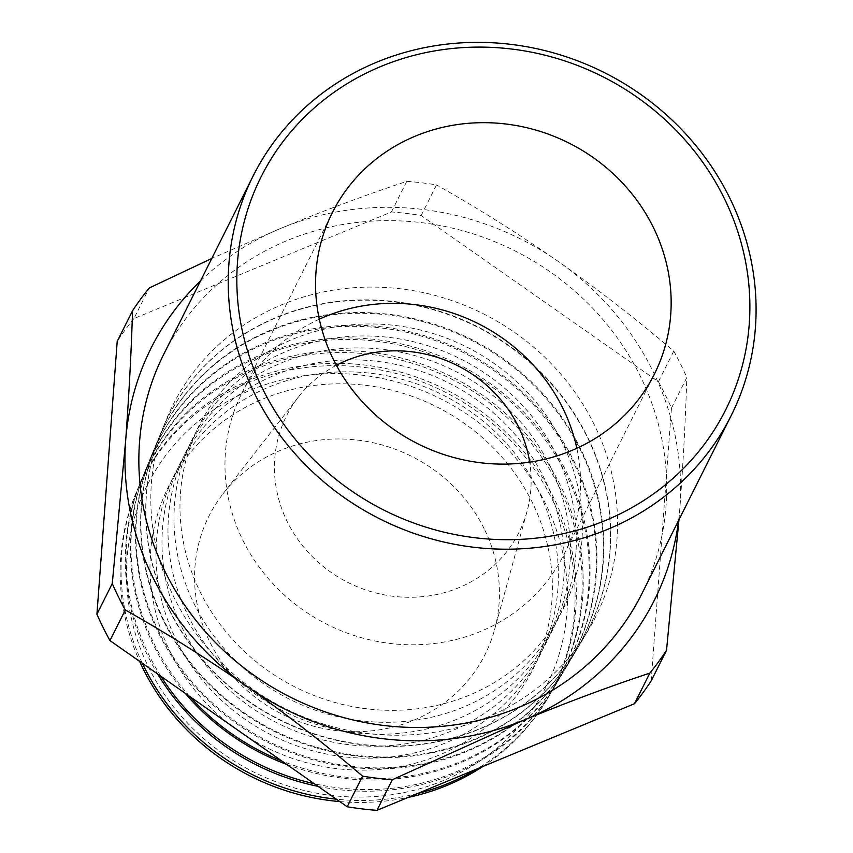 <?xml version="1.0" encoding="UTF-8"?>
<svg xmlns="http://www.w3.org/2000/svg" width="853" height="853" viewBox="0 0 853 853"><rect width="100%" height="100%" fill="white"/><g stroke="black" fill="none" stroke-linecap="round" stroke-linejoin="round"><path stroke-width="0.64" stroke-dasharray="4.26 3.2" d="M443.464 780.527A223.411 208.718 -153.4 0 1 148.678 667.451A223.411 208.718 -153.4 0 1 250.537 390.152A223.411 208.718 -153.4 0 1 545.323 503.227A223.411 208.718 -153.4 0 1 443.464 780.527M339.803 801.585A230.427 215.276 26.6 0 0 408.15 797.427M482.787 766.527A230.427 215.276 26.6 0 0 546.538 700.27A230.427 215.276 26.6 0 0 552.2 499.357A230.427 215.276 26.6 0 0 248.148 382.73A230.427 215.276 26.6 0 0 135.52 494.218A230.427 215.276 26.6 0 0 139.615 661.363M439.199 755.044A203.824 190.422 -153.4 0 1 170.259 651.895A203.824 190.422 -153.4 0 1 263.182 398.905A203.824 190.422 -153.4 0 1 532.123 502.065A203.824 190.422 -153.4 0 1 439.199 755.044M142.387 663.303A230.598 215.436 -153.4 0 1 136.427 492.01A230.598 215.436 -153.4 0 1 249.151 380.438A230.598 215.436 -153.4 0 1 553.426 497.15A230.598 215.436 -153.4 0 1 547.754 698.223A230.598 215.436 -153.4 0 1 476.891 768.969M417.575 793.525A230.598 215.436 -153.4 0 1 336.37 799.186M318.084 786.37A231.43 216.204 26.6 0 0 453.657 774.076A231.43 216.204 26.6 0 0 553.49 688.627A231.43 216.204 26.6 0 0 559.173 486.839A231.43 216.204 26.6 0 0 253.81 369.712A231.43 216.204 26.6 0 0 140.692 481.689A231.43 216.204 26.6 0 0 148.305 656.949A231.43 216.204 26.6 0 0 157.624 673.977M445.191 743.08A203.824 190.422 -153.4 0 1 176.251 639.921A203.824 190.422 -153.4 0 1 269.175 386.942A203.824 190.422 -153.4 0 1 538.126 490.102A203.824 190.422 -153.4 0 1 445.191 743.08M160.833 676.226A231.568 216.342 -153.4 0 1 149.062 655.232A231.568 216.342 -153.4 0 1 141.449 479.855A231.568 216.342 -153.4 0 1 254.642 367.814A231.568 216.342 -153.4 0 1 560.197 485.005A231.568 216.342 -153.4 0 1 554.503 686.921A231.568 216.342 -153.4 0 1 454.617 772.434A231.568 216.342 -153.4 0 1 314.33 783.736M286.789 764.448A232.421 217.142 26.6 0 0 460.183 762.806A232.421 217.142 26.6 0 0 560.442 676.983A232.421 217.142 26.6 0 0 566.147 474.321A232.421 217.142 26.6 0 0 259.472 356.693A232.421 217.142 26.6 0 0 145.863 469.15A232.421 217.142 26.6 0 0 153.508 645.177A232.421 217.142 26.6 0 0 185.208 693.297M451.194 731.117A203.824 190.422 -153.4 0 1 182.254 627.957A203.824 190.422 -153.4 0 1 275.178 374.979A203.824 190.422 -153.4 0 1 544.118 478.138A203.824 190.422 -153.4 0 1 451.194 731.117M189.814 696.528A232.538 217.248 -153.4 0 1 154.105 643.802A232.538 217.248 -153.4 0 1 146.471 467.689A232.538 217.248 -153.4 0 1 260.133 355.179A232.538 217.248 -153.4 0 1 566.957 472.871A232.538 217.248 -153.4 0 1 561.253 675.619A232.538 217.248 -153.4 0 1 460.94 761.494A232.538 217.248 -153.4 0 1 281.746 760.919M158.711 633.395A233.423 218.069 26.6 0 0 466.708 751.525A233.423 218.069 26.6 0 0 567.394 665.329A233.423 218.069 26.6 0 0 573.12 461.814A233.423 218.069 26.6 0 0 265.134 343.674A233.423 218.069 26.6 0 0 151.034 456.611A233.423 218.069 26.6 0 0 158.711 633.395M457.187 719.154A203.824 190.422 -153.4 0 1 188.246 615.994A203.824 190.422 -153.4 0 1 281.181 363.015A203.824 190.422 -153.4 0 1 550.121 466.175A203.824 190.422 -153.4 0 1 457.187 719.154M159.159 632.372A233.509 218.155 -153.4 0 1 151.482 455.523A233.509 218.155 -153.4 0 1 265.624 342.543A233.509 218.155 -153.4 0 1 573.728 460.727A233.509 218.155 -153.4 0 1 567.991 664.327A233.509 218.155 -153.4 0 1 467.273 750.555A233.509 218.155 -153.4 0 1 159.159 632.372M163.915 621.613A234.415 218.997 26.6 0 0 473.223 740.255A234.415 218.997 26.6 0 0 574.346 653.686A234.415 218.997 26.6 0 0 580.104 449.296A234.415 218.997 26.6 0 0 270.785 330.655A234.415 218.997 26.6 0 0 156.206 444.072A234.415 218.997 26.6 0 0 163.915 621.613M463.19 707.19A203.824 190.422 -153.4 0 1 194.249 604.031A203.824 190.422 -153.4 0 1 287.173 351.052A203.824 190.422 -153.4 0 1 556.113 454.201A203.824 190.422 -153.4 0 1 463.19 707.19M164.213 620.941A234.479 219.05 -153.4 0 1 156.504 443.357A234.479 219.05 -153.4 0 1 271.115 329.908A234.479 219.05 -153.4 0 1 580.498 448.582A234.479 219.05 -153.4 0 1 574.741 653.025A234.479 219.05 -153.4 0 1 473.596 739.604A234.479 219.05 -153.4 0 1 164.213 620.941M169.118 609.831A235.417 219.935 26.6 0 0 479.749 728.974A235.417 219.935 26.6 0 0 581.288 642.042A235.417 219.935 26.6 0 0 587.077 436.779A235.417 219.935 26.6 0 0 276.447 317.636A235.417 219.935 26.6 0 0 161.377 431.533A235.417 219.935 26.6 0 0 169.118 609.831M469.193 695.227A203.824 190.422 -153.4 0 1 200.242 592.067A203.824 190.422 -153.4 0 1 293.176 339.078A203.824 190.422 -153.4 0 1 562.116 442.238A203.824 190.422 -153.4 0 1 469.193 695.227M169.257 609.511A235.439 219.957 -153.4 0 1 161.516 431.191A235.439 219.957 -153.4 0 1 276.607 317.284A235.439 219.957 -153.4 0 1 587.269 436.437A235.439 219.957 -153.4 0 1 581.479 641.723A235.439 219.957 -153.4 0 1 479.919 728.665A235.439 219.957 -153.4 0 1 169.257 609.511M486.263 717.693A236.409 220.863 -153.4 0 1 174.321 598.049A236.409 220.863 -153.4 0 1 282.108 304.617A236.409 220.863 -153.4 0 1 594.051 424.261A236.409 220.863 -153.4 0 1 486.263 717.693M641.797 593.891A267.373 249.79 26.6 0 0 640.134 375.789A267.373 249.79 26.6 0 0 400.846 220.927A267.373 249.79 26.6 0 0 163.765 354.24M319.31 319.182A180.122 168.276 26.6 0 0 241.762 393.34A180.122 168.276 26.6 0 0 242.881 540.269A180.122 168.276 26.6 0 0 404.087 644.601A180.122 168.276 26.6 0 0 563.801 554.791A180.122 168.276 26.6 0 0 576.831 448.273M484.088 528.572A154.436 144.274 26.6 0 0 223.123 493.674A154.436 144.274 26.6 0 0 209.913 642.096A154.436 144.274 26.6 0 0 362.13 731.565A154.436 144.274 26.6 0 0 494.559 629.749A154.436 144.274 26.6 0 0 484.088 528.572M336.391 365.276A130.029 121.478 26.6 0 0 298.486 396.89A130.029 121.478 26.6 0 0 287.354 521.855A130.029 121.478 26.6 0 0 415.528 597.175A130.029 121.478 26.6 0 0 527.026 511.459A130.029 121.478 26.6 0 0 529.67 462.166M651.17 680.918L671.46 408.107A316.623 295.799 26.6 0 0 658.42 381.717L421.169 215.542A316.623 295.799 26.6 0 0 391.431 211.96L133.9 318.585L149.243 287.973M133.9 318.585A316.623 295.799 26.6 0 0 117.202 341.392M421.169 215.542L436.523 184.92A316.623 295.799 26.6 0 0 406.774 181.348C366.47 194.719 324.63 210.328 281.255 228.177A281.447 262.937 26.6 0 0 200.562 280.84M391.431 211.96L406.774 181.348M678.593 520.49A281.447 262.937 26.6 0 0 679.916 507.418A281.447 262.937 26.6 0 0 558.384 261.54A281.447 262.937 26.6 0 0 281.255 228.177L211.779 258.459M671.46 408.107L686.804 377.495A316.623 295.799 26.6 0 0 673.763 351.105C636.914 319.651 598.465 289.785 558.384 261.54C518.048 233.477 477.424 207.94 436.523 184.92M658.42 381.717L673.763 351.105M678.967 519.744L679.916 507.418C683.285 461.26 685.577 417.949 686.804 377.495M241.762 393.34L332.329 212.674M298.486 396.89L223.123 493.674M546.538 700.27L547.754 698.223M574.346 653.686L574.741 653.025M567.394 665.329L567.991 664.327M560.442 676.983L561.253 675.619M553.49 688.627L554.503 686.921M140.692 481.689L141.449 479.855M145.863 469.15L146.471 467.689M151.034 456.611L151.482 455.523M156.206 444.072L156.504 443.357M135.52 494.218L136.427 492.01M527.026 511.459L494.559 629.749M563.801 554.791L654.379 374.115"/><path stroke-width="1.28" d="M262.671 388.904A259.866 242.774 26.6 0 0 605.566 520.426A259.866 242.774 26.6 0 0 724.037 197.885A259.866 242.774 26.6 0 0 381.152 66.363A259.866 242.774 26.6 0 0 262.671 388.904M729.507 197.523A267.373 249.79 -153.4 0 1 731.17 415.614A267.373 249.79 -153.4 0 1 494.1 548.927A267.373 249.79 -153.4 0 1 254.812 394.054A267.373 249.79 -153.4 0 1 253.138 175.963A267.373 249.79 -153.4 0 1 490.219 42.65A267.373 249.79 -153.4 0 1 729.507 197.523M139.615 661.363A230.427 215.276 26.6 0 0 143.091 668.731A230.427 215.276 26.6 0 0 339.803 801.585M408.15 797.427A230.427 215.276 26.6 0 0 447.143 785.357A230.427 215.276 26.6 0 0 482.787 766.527M336.37 799.186A230.598 215.436 -153.4 0 1 144.008 666.662A230.598 215.436 -153.4 0 1 142.387 663.303M476.891 768.969A230.598 215.436 -153.4 0 1 448.283 783.374A230.598 215.436 -153.4 0 1 417.575 793.525M157.624 673.977A231.43 216.204 26.6 0 0 318.084 786.37M314.33 783.736A231.568 216.342 -153.4 0 1 160.833 676.226M185.208 693.297A232.421 217.142 26.6 0 0 286.789 764.448M281.746 760.919A232.538 217.248 -153.4 0 1 189.814 696.528M200.562 280.84A281.447 262.937 26.6 0 0 125.658 440.702A281.447 262.937 26.6 0 0 152.943 577.502A281.447 262.937 26.6 0 0 247.178 686.59A281.447 262.937 26.6 0 0 524.307 719.943A281.447 262.937 26.6 0 0 678.593 520.49M211.779 258.459L149.243 287.973A316.623 295.799 26.6 0 0 132.546 310.78L117.202 341.392L96.922 614.203L112.265 583.58A316.623 295.799 26.6 0 0 118.471 596.908A316.623 295.799 26.6 0 0 125.306 609.97C166.346 633.065 206.97 658.601 247.178 686.59C287.376 714.942 325.835 744.797 362.557 776.155A316.623 295.799 26.6 0 0 392.295 779.738L524.307 719.943C567.671 702.094 609.511 686.484 649.826 673.113A316.623 295.799 26.6 0 0 666.524 650.306L678.967 519.744M253.138 175.963L163.765 354.24A267.373 249.79 26.6 0 0 165.439 572.331A267.373 249.79 26.6 0 0 404.727 727.204A267.373 249.79 26.6 0 0 641.797 593.891L731.17 415.614M653.249 227.197A180.122 168.276 26.6 0 0 492.042 122.864A180.122 168.276 26.6 0 0 332.329 212.674A180.122 168.276 26.6 0 0 333.459 359.593A180.122 168.276 26.6 0 0 494.665 463.925A180.122 168.276 26.6 0 0 654.379 374.115A180.122 168.276 26.6 0 0 653.249 227.197M576.831 448.273A180.122 168.276 26.6 0 0 562.681 407.862A180.122 168.276 26.6 0 0 319.31 319.182M529.67 462.166A130.029 121.478 26.6 0 0 518.208 426.276A130.029 121.478 26.6 0 0 336.391 365.276M96.922 614.203A316.623 295.799 26.6 0 0 103.117 627.52A316.623 295.799 26.6 0 0 109.962 640.592L125.306 609.97M109.962 640.592L347.203 806.767A316.623 295.799 26.6 0 0 376.951 810.35L634.472 703.725L649.826 673.113M634.472 703.725A316.623 295.799 26.6 0 0 651.17 680.918L666.524 650.306M347.203 806.767L362.557 776.155M376.951 810.35L392.295 779.738M132.546 310.78C131.319 351.372 129.016 394.683 125.658 440.702L112.265 583.58"/></g></svg>
